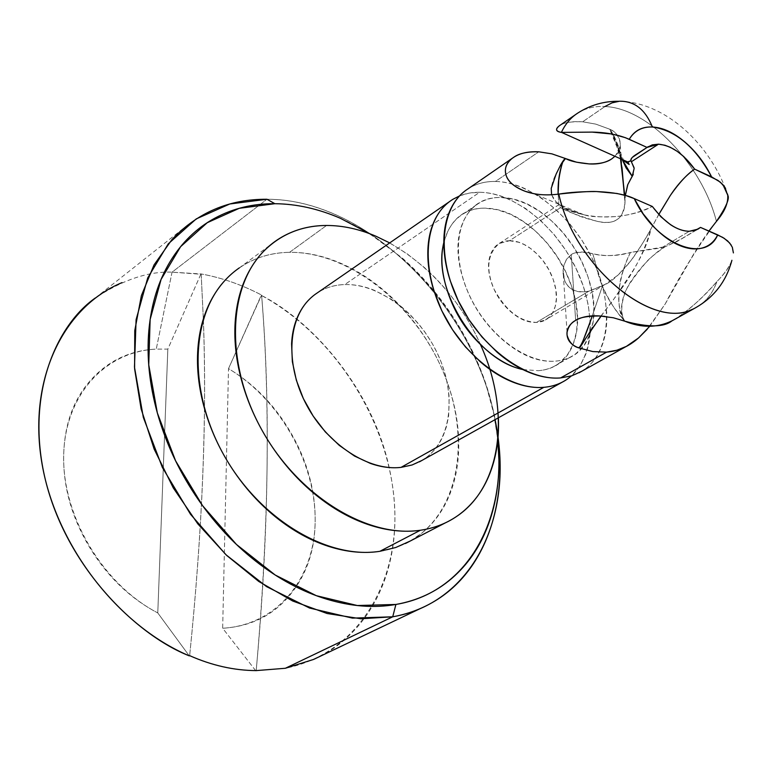 <?xml version="1.0" encoding="UTF-8"?>
<svg xmlns="http://www.w3.org/2000/svg" width="772" height="772" viewBox="0 0 772 772"><rect width="100%" height="100%" fill="white"/><g stroke="black" fill="none" stroke-linecap="round" stroke-linejoin="round"><path stroke-width="0.58" stroke-dasharray="3.86 2.9" d="M673.686 319.975C689.492 309.726 703.91 296.93 716.927 281.568C712.373 294.325 704.72 303.328 693.951 308.588M560.588 377.933C569.968 377.151 578.16 374.159 585.157 368.948C610.961 349.562 613.257 301.833 592.394 258.803C571.685 215.716 530.403 182.134 495.431 181.459L538.779 151.804L495.431 181.459C484.237 181.285 474.433 184.209 465.998 190.221M522.905 369.585L538.364 370.685C555.386 369.315 567.044 360.36 573.345 343.829C579.589 327.386 579.029 308.298 571.685 286.576C564.371 264.902 552.366 246.471 535.672 231.291C518.938 216.044 502.003 208.324 484.864 208.15C473.738 208.141 464.358 211.721 456.725 218.881C450.472 224.922 446.168 232.961 443.813 242.997M591.487 329.557L589.904 334.315C583.68 350.913 572.062 359.868 555.029 361.171C527.73 363.274 492.092 338.146 472.86 302.151C453.482 266.215 453.868 225.829 472.609 208.102C480.213 200.942 489.593 197.391 500.729 197.458L513.351 199.118L526.369 203.76L539.319 211.161L551.739 221.033L563.193 232.999L573.278 246.625L581.654 261.428L588.023 276.897L592.153 292.492L593.871 307.642L593.099 321.827L589.837 334.488L584.153 345.161L576.23 353.393C570.228 357.976 563.155 360.572 555.029 361.171C537.843 362.386 520.203 355.101 502.089 339.313C483.976 323.352 471.103 303.666 463.49 280.265C456.04 256.931 456.059 237.187 463.547 221.033C471.084 205.072 483.475 197.217 500.729 197.458C517.887 197.728 534.871 205.564 551.681 220.975C568.453 236.319 580.554 254.914 587.965 276.743C594.701 296.506 595.887 314.059 591.526 329.422M445.058 205.477C454.399 196.551 465.931 192.151 479.634 192.267L344.756 284.559C331.227 285.003 319.704 289.664 310.19 298.523M422.052 532.941C433.98 523.165 443.08 510.659 449.343 495.45C455.586 480.252 458.713 463.528 458.742 445.29C458.761 427.061 455.789 408.571 449.835 389.831C443.881 371.091 435.389 353.296 424.349 336.447C413.31 319.598 400.427 304.786 385.701 291.999C370.965 279.213 355.313 269.36 338.744 262.432C322.156 255.513 305.76 252.145 289.558 252.328L326.566 225.472L289.558 252.328C264.873 252.772 243.981 261.467 226.871 278.431M313.625 659.423C346.3 645.411 382.787 610.112 392.601 548.506C396.586 523.291 395.447 496.309 389.175 467.542C372.056 388.055 311.859 320.785 261.225 295.329L261.602 295.058C241.607 284.646 221.468 277.611 201.174 273.954L172.05 272.169L200.807 274.234L167.833 349.118L156.253 349.098L172.05 272.169L266.987 199.263L172.05 272.169C148.533 271.175 122.98 279.773 95.371 297.944L189.246 223.774M658.796 214.539L650.941 228.908C643.288 242.736 636.514 253.438 630.647 261.032L618.005 275.112L605.142 284.376L588.824 291.208C576.973 293.601 568.906 290.021 564.641 280.477L563.068 273.568L563.888 265.259L566.474 259.344L571.27 254.606L575.642 320.37L571.27 254.606L566.696 259.093L563.907 265.192L563.068 270.316L564.641 280.477C568.288 289.625 576.356 293.196 588.824 291.208L602.498 285.833L592.221 316.009M716.435 221.4C702.018 164.475 648.181 108.022 604.93 106.536C648.181 108.022 702.018 164.475 716.435 221.4C696.402 248.912 679.331 276.424 665.232 303.927L649.754 326.276M725.583 188.3L727.591 194.11L725.13 187.538M605.065 316.414C614.3 317.774 620.91 319.376 624.876 321.21C616.674 312.969 609.098 301.032 602.15 285.399L592.809 253.747C581.808 251.653 574.629 251.942 571.27 254.606C576.298 251.498 583.487 251.218 592.809 253.747C605.769 256.536 618.304 256.121 630.415 252.502L661.527 247.851L689.357 231.253L661.527 247.851L665.203 246.741L681.821 238.751L696.469 229.853M633.262 174.414L634.044 167.611M631.361 161.763L630.927 160.74L632.345 157.391M600.934 316.037L612.196 301.514L632.635 271.213C642.401 255.358 648.499 241.25 650.941 228.908L658.728 214.471M601.176 316.057C615.844 294.914 638.502 272.429 650.95 228.917C647.139 236.502 640.374 247.204 630.647 261.032C620.003 274.417 610.623 282.687 602.498 285.833L590.831 320.129M551.565 194.776L555.956 201.685C561.987 207.253 571.27 211.605 583.806 214.722L584.655 214.934C589.567 216.787 600.539 217.299 617.561 216.498C632.577 214.51 644.157 211.161 652.301 206.442C631.371 216.536 608.818 219.373 584.645 214.954C573.316 212.261 566.445 210.032 564.062 208.257L559.217 204.503L558.909 205.12L560.501 207.668L509.472 240.739L499.127 243.556C487.238 254.094 485.617 269.447 494.263 289.616C505.949 310.778 520.029 321.712 536.511 322.416L588.824 291.208L536.511 322.416L545.283 319.994L549.22 317.07L552.684 312.602L555.232 306.426L556.4 298.581L555.782 289.394L553.234 279.522L548.892 269.824L543.237 261.071L536.868 253.834L530.354 248.352L524.169 244.55L518.562 242.215L509.472 240.739L560.501 207.668C567.024 211.499 579.222 216.044 597.103 221.303C605.412 223.407 612.051 222.828 617.031 219.576C622.126 215.938 624.77 210.245 624.973 202.486L625.349 195.432L625.021 200.469L624.731 195.258M611.685 158.916C617.793 154.776 620.649 149.585 620.254 143.351C619.781 137.04 616.259 132.321 609.687 129.185L595.772 124.118L582.648 121.783L604.93 106.536L582.648 121.783C570.971 121.436 563.357 122.671 559.806 125.469L559.478 125.672M577.61 113.175C585.494 108.186 594.604 105.967 604.93 106.536C594.556 105.967 585.417 108.205 577.514 113.243M692.098 309.408C703.813 304.361 712.093 295.087 716.927 281.568C724.3 274.021 729.289 266.919 731.914 260.27M733.4 252.907L731.229 245.12M625.021 200.469L624.461 195.181L624.953 203.181C623.622 211.972 620.977 217.434 617.031 219.576C612.929 222.645 606.29 223.224 597.103 221.303C586.044 218.495 578.701 216.131 575.092 214.22L560.501 207.668L558.899 205.149L558.127 194.177L558.899 205.005M614.937 156.282L619.154 150.038L620.254 143.351C618.748 135.94 615.226 131.221 609.687 129.185C616.133 137.348 620.196 149.951 621.894 167.003M619.501 101.228L612.022 102.859L604.93 106.536M200.807 274.234L167.833 349.118L156.253 349.098C130.121 350.372 108.331 360.669 90.884 379.978C73.398 399.5 64.327 424.764 63.671 455.76C63.198 486.939 71.728 517.279 89.272 546.788C106.999 576.182 129.841 598.232 157.778 612.929L167.833 349.118L157.778 612.929L189.256 655.853L157.778 612.929C103.187 584.636 62.378 516.468 63.671 455.76C64.684 394.917 105.407 351.443 156.253 349.098L172.05 272.169M498.017 437.454C484.43 318.18 372.876 198.829 266.987 199.263C367.24 199.031 473.738 306.088 495.064 419.65M255.793 670.81L222.664 628.254C277.872 625.117 315.391 577.282 315.169 519.363C315.101 461.357 279.223 399.056 228.512 368.62L222.664 628.254C250.794 626.526 273.298 615.361 290.175 594.768C306.918 574.291 315.246 549.153 315.169 519.363C315.13 489.699 307.14 461.058 291.227 433.439C275.353 405.792 254.451 384.195 228.512 368.62L261.225 295.329C332.549 334.208 386.425 416.803 394.029 498.191C401.681 579.367 359.549 653.45 285.36 668.272M274.88 203.702C372.191 203.171 476.083 309.061 494.929 419.717M369.807 233.752L402.193 257.973C421.512 274.948 438.428 294.518 452.932 316.684C467.436 338.85 478.659 362.261 486.621 386.917L493.713 413.435L497.815 439.722M410.202 541.047L422.052 532.95M379.853 551.314C392.823 549.326 404.509 544.945 414.902 538.171C461.453 507.484 470.775 433.063 441.401 367.655C412.287 302.122 347.969 251.711 289.558 252.328C273.346 252.531 258.523 256.497 245.11 264.207L239.301 267.894M326.566 225.472C385.132 224.768 451.051 277.418 480.358 344.351M389.696 242.91L406.979 253.698L423.587 266.832C438.496 279.975 451.591 295.145 462.853 312.361C474.104 329.576 482.818 347.718 488.994 366.806C494.572 384.041 497.699 401.035 498.403 417.787M422.062 460.382L426.665 457.227M426.733 457.169C434.018 451.523 439.606 444.132 443.504 434.993L446.38 426.887L448.638 416.031L449.198 397.107L447.663 384.871L445.396 374.951L441.304 362.483L437.135 352.804L432.185 343.405L424.918 332.076L418.434 323.661L409.556 314.04L401.826 307.063L391.713 299.526L374.729 290.475C364.519 286.267 354.531 284.299 344.756 284.559C334.971 284.829 326.141 287.406 318.257 292.27L317.388 292.829M401.035 467.378C410.328 466.288 418.54 463.152 425.681 457.97C452.016 438.708 456.368 393.469 437.483 353.566C418.762 313.606 379.226 283.594 344.756 284.559L479.634 192.267C514.577 192.759 555.695 225.955 576.192 268.714C596.843 311.415 594.315 358.903 568.433 378.28M459.533 195.914L469.164 193.096L479.634 192.267C489.544 192.411 499.754 194.92 510.244 199.774L525.645 208.527L540.381 220.203L553.949 234.321L565.886 250.417L575.806 267.903L583.333 286.2L588.245 304.66L590.291 322.657C590.686 334.498 589.113 345.18 585.543 354.705L579.54 366.517L571.299 375.954M538.364 370.685C546.489 370.049 553.563 367.443 559.584 362.85L567.545 354.637L573.278 344.003L576.597 331.391L577.437 317.292L575.787 302.219L571.734 286.73L565.442 271.377L557.143 256.69L547.116 243.19L535.729 231.339L523.368 221.583L510.456 214.288L497.467 209.743L484.864 208.15C467.629 207.996 455.21 215.87 447.615 231.783L443.813 242.514M581.596 371.361L586.122 368.205M586.189 368.147C593.311 362.454 598.638 354.84 602.16 345.306C605.682 335.752 607.217 325.012 606.753 313.104L604.621 295L599.622 276.415L592.008 257.983L582.001 240.362L569.987 224.121L556.332 209.859L541.539 198.047L526.089 189.169C515.571 184.238 505.342 181.661 495.431 181.459C485.501 181.275 476.633 183.562 468.826 188.329L467.957 188.879M255.628 670.598L222.664 628.254L228.512 368.62L261.602 295.058C270.654 402.251 268.849 527.43 256.198 670.607C261.37 614.367 264.719 560.472 266.243 508.902C268.434 430.4 266.88 359.125 261.602 295.058C241.597 284.646 221.458 277.611 201.174 273.954L203.325 319.01M203.335 319.097C207.002 417.806 202.447 529.988 189.651 655.65C202.515 529.563 207.079 417.372 203.345 319.068M203.335 318.981L201.174 273.954M509.472 240.739C518.051 240.681 526.62 244.512 535.17 252.241C543.7 259.971 549.828 269.37 553.543 280.448C557.268 291.546 557.5 301.186 554.238 309.398C550.967 317.61 545.051 321.953 536.511 322.416C527.923 322.841 519.189 319.145 510.311 311.319C501.453 303.435 495.132 293.765 491.359 282.301C487.653 270.837 487.586 261.052 491.166 252.936C494.775 244.878 500.874 240.816 509.472 240.739M624.876 321.21C619.559 312.428 617.668 301.727 619.183 289.104C619.887 279.117 623.631 266.909 630.406 252.463L665.146 246.702C657.175 250.707 641.532 265.259 631.969 280.014C624.731 289.095 617.503 310.219 624.876 321.21C600.327 293.302 598.918 275.614 592.809 253.747C603.029 256.536 615.564 256.111 630.406 252.463C624.992 263.078 621.267 275.237 619.202 288.94C618.121 306.436 620.012 317.186 624.876 321.21C620.939 315.623 620.447 307.613 623.38 297.191C624.442 290.697 632.075 278.991 646.28 262.084C649.329 258.475 655.64 253.332 665.203 246.664L677.604 241.182L700.532 227.412M731.605 261.428C728.961 267.623 724.078 274.34 716.927 281.568C702.771 297.558 689.415 309.765 676.88 318.189M708.908 231.05C699.635 244.338 693.227 254.355 689.705 261.1L665.232 303.927L647.216 329.268M559.816 125.46C564.602 122.41 572.216 121.175 582.648 121.783L595.772 124.118L609.687 129.185L622.039 159.457M565.779 158.656C557.635 169.049 552.781 178.901 551.247 188.194C551.227 197.227 552.405 205.748 583.893 214.732L564.062 208.257C559.932 204.426 558.224 203.374 558.928 205.091M558.446 194.129C547.744 195.239 539.445 195.065 533.568 193.598M538.779 151.804L551.941 153.85L565.654 158.598M622.512 159.669C617.61 156.658 618.208 144.065 609.687 129.185L613.055 134.82L622.3 159.572L613.373 135.283L609.687 129.185C616.924 140.215 620.62 150.115 620.784 158.897M563.097 160.972L565.606 158.588M581.519 344.756L578.585 347.805M462.592 214.259L478.466 203.49M449.883 201.357L452.151 199.794M239.069 268.058L275.903 240.854M567.034 332.124L563.068 270.316M618.961 101.277C664.094 101.923 706.689 141.459 725.12 187.519M681.821 238.751L697.869 229.197M605.142 284.376L545.283 319.994M644.166 149.285L647.341 147.22M626.362 346.387L625.262 346.995M559.217 204.503L499.127 243.556M620.234 145.454L622.126 168.624M624.297 195.133L624.953 203.181M445.174 522.972L445.984 522.557M554.344 366.217L571 356.741M583.806 214.722L533.577 193.598M620.514 158.781L617.349 145.628M613.055 134.82L609.687 129.185M617.282 145.368L623.795 160.721M564.293 208.401L583.893 214.732"/><path stroke-width="1.16" d="M592.221 316.009L590.908 319.917C584.124 339.304 579.955 348.587 578.402 347.747C571.463 345.065 567.681 340.809 567.044 335C566.474 329.026 569.34 324.153 575.642 320.37C581.914 316.761 589.972 315.294 599.815 315.97L613.373 317.774L624.876 321.21C648.258 327.521 663.959 327.386 671.987 320.834L695.205 307.97C714.023 297.326 726.259 281.423 731.914 260.27L731.605 261.428M693.951 308.588C653.788 331.719 574.329 266.504 558.803 194.09C546.065 195.721 534.813 194.785 525.047 191.253C515.117 187.48 508.883 182.395 506.355 176.006C503.971 169.531 505.882 163.674 512.097 158.424L513.988 157.092C519.334 153.339 527.594 151.573 538.779 151.804L551.883 153.85L565.654 158.598C564.872 158.385 563.213 160.489 560.655 164.918L556.101 174.134L551.227 188.329L551.565 194.776M465.998 190.221C440.233 208.459 436.479 257.549 459.34 302.971C481.979 348.462 526.784 380.914 560.588 377.933L606.609 352.128L592.877 351.588L578.537 347.805C579.212 348.056 581.384 345.258 585.06 339.4L600.934 316.037M443.813 242.997C431.403 287.744 476.71 360.63 522.229 369.257M310.19 298.523C287.493 319.811 285.36 365.6 306.696 405.203C327.859 444.884 368.784 471.258 401.035 467.378L543.835 387.322C511.296 390.256 468.585 360.804 445.502 317.967C422.255 275.208 422.757 226.91 445.058 205.477M226.871 278.431C190.578 314.812 187.635 390.497 223.726 454.824C259.556 519.276 327.54 559.671 379.853 551.314L420.383 530.248C367.848 538.287 298.947 496.55 262.21 430.583C225.202 364.731 227.499 287.782 263.715 251.247C280.786 234.215 301.736 225.627 326.566 225.472C342.855 225.482 359.376 229.091 376.109 236.3L389.696 242.91M494.929 419.717C512.405 507.387 473.593 591.535 395.901 604.457L357.33 605.528L316.327 595.685L275.218 575.034L236.473 544.472L202.544 505.641L175.611 460.865L157.334 412.933L148.745 364.838L150.135 319.473L161.087 279.406L180.609 246.673L207.243 222.703L239.272 208.305L274.88 203.702L266.987 199.263L229.786 203.982L196.252 218.901L168.286 243.817L147.722 277.92L136.084 319.724L134.473 367.096L143.322 417.372L162.361 467.465L190.501 514.258L226.003 554.779L266.543 586.614L309.562 608.037L352.428 618.121L392.726 616.799L395.901 604.457L392.726 616.799L360.91 618.768L327.174 613.528L292.694 601.012L258.745 581.451L226.688 555.435L197.806 523.86L173.295 487.933L154.149 449.082L141.112 408.851L134.608 368.862L134.762 330.638L141.392 295.589L154.043 264.892L172.05 239.465C197.671 212.425 229.313 199.022 266.987 199.263L274.88 203.702C296.573 203.924 318.392 208.778 340.327 218.264L369.807 233.752M95.371 297.944C57.089 324.587 24.694 394.048 45.413 479.952C66.353 565.972 134.994 634.468 189.256 655.853L189.651 655.65C211.846 665.474 234.032 670.463 256.198 670.607L285.36 668.272L392.726 616.799L285.36 668.272L313.625 659.423L421.29 608.104M578.585 347.805L578.402 347.747C572.805 346.174 569.012 341.928 567.044 335L567.044 332.336C568.375 326.585 571.241 322.599 575.642 320.37C579.695 317.408 587.753 315.941 599.815 315.97L605.065 316.414M604.93 106.536L612.022 102.859L619.501 101.228C634.41 100.949 645.373 109.547 652.388 127.004C675.635 130.314 695.369 146.931 711.591 176.856L720.498 182.279L725.583 188.3M727.591 194.11L727.716 195.133C729.897 198.365 726.134 207.128 716.435 221.4L708.908 231.05M696.469 229.853L700.532 227.412L698.033 229.11L689.357 231.253L695.437 230.268L700.532 227.412L717.699 234.871C705.415 264.468 655.225 243.904 634.246 198.597C625.995 194.631 613.402 192.286 596.476 191.552C590.58 191.195 578.025 192.035 558.803 194.09C574.088 265.201 651.375 330.088 692.098 309.408M632.152 176.248L622.28 159.563L625.995 167.746L632.181 176.257L627.81 184.566L625.359 195.432L627.636 184.884L633.262 174.414M634.044 167.611L631.361 161.763M631.409 161.724L658.477 144.181L631.409 161.724M577.514 113.243C570.672 117.691 565.297 124.08 561.379 132.398C555.695 131.317 555.058 129.078 559.478 125.672C555.068 129.291 555.705 131.539 561.379 132.398L592.114 132.108C606.416 132.359 618.787 134.753 629.248 139.298C634.42 130.738 642.13 126.647 652.388 127.004C662.839 127.544 673.589 132.495 684.658 141.855C695.697 151.206 704.672 162.873 711.591 176.856L694.646 169.126C683.384 153.725 671.331 145.416 658.477 144.181L652.321 144.866L647.061 147.423L658.477 144.181L664.962 145.252L670.299 147.288L677.16 151.302L683.867 156.668L694.646 169.126C685.941 175.36 677.845 184.122 670.337 195.432L658.796 214.539M622.039 159.457L624.973 161.512L627.617 161.956L630.927 160.74C630.367 158.945 632.461 156.629 637.218 153.802L647.061 147.423L629.248 139.298C634.343 130.593 642.053 126.502 652.388 127.004C645.373 109.547 634.41 100.949 619.501 101.228M563.097 160.972C559.401 171.239 557.741 182.308 558.117 194.177L558.716 180.262C561.09 165.256 563.444 158.048 565.779 158.656L576.53 162.197L589.152 163.915C598.01 164.465 605.518 162.805 611.685 158.916L614.937 156.282M649.754 326.276L638.56 337.943L626.362 346.387L616.915 350.208L606.609 352.128L560.588 377.933L571.734 375.819L581.596 371.361M632.345 157.391L647.061 147.423L625.388 137.686L612.225 134.048L592.114 132.108L561.379 132.398C565.278 124.118 570.614 117.759 577.408 113.31M731.229 245.12L727.697 240.96L722.65 237.351L700.532 227.412M652.301 206.442L660.851 216.72L670.405 224.613C677.112 229.072 683.423 231.282 689.357 231.253C677.247 231.069 664.895 222.809 652.301 206.442L634.246 198.597L652.301 206.442M733.4 252.907L732.348 247.31L729.714 243.055L724.155 238.287L717.699 234.871C714.351 241.655 709.275 246.007 702.472 247.937C695.64 249.848 687.929 248.989 679.331 245.371C670.714 241.713 662.376 235.711 654.299 227.364L643.221 213.902L634.246 198.597L626.102 195.644L616.896 193.463L596.476 191.552C581.77 191.533 569.215 192.373 558.803 194.09L558.446 194.129M565.606 158.588L565.779 158.656C570.006 161.087 577.794 162.844 589.152 163.915C599.333 164.079 606.84 162.419 611.685 158.916M621.894 167.003L624.452 195.171L620.784 158.897M285.36 668.272L256.198 670.607C234.032 670.463 211.846 665.474 189.651 655.65L189.256 655.853C117.006 625.175 54.6 543.517 41.534 460.874C28.265 378.126 63.951 306.706 122.005 282.62M495.064 419.65C510.861 495.277 488.618 570.199 432.909 602.199C420.721 609.262 407.327 614.136 392.726 616.799C469.54 603.521 510.282 523.619 498.017 437.454M497.815 439.722L498.915 460.18C499.156 484.382 495.296 506.721 487.354 527.199C479.383 547.705 467.571 564.737 451.919 578.305C436.199 591.863 417.536 600.587 395.901 604.457C374.208 608.288 351.135 606.522 326.681 599.168C302.18 591.728 278.422 578.971 255.387 560.906C232.372 542.735 212.271 520.733 195.084 494.9C177.965 469.009 165.382 441.69 157.334 412.933C149.382 384.205 146.564 356.693 148.861 330.406C151.235 304.207 158.241 281.404 169.859 262.017C181.507 242.717 196.484 228.107 214.809 218.186C233.115 208.334 253.139 203.499 274.88 203.702M239.301 267.894C228.512 275.343 219.586 285.264 212.522 297.645C204.233 312.245 199.359 329.219 197.883 348.577C196.455 367.983 198.722 388.191 204.676 409.199C210.679 430.216 219.933 450.182 232.42 469.096C244.956 487.981 259.604 504.145 276.376 517.597C293.157 530.982 310.556 540.574 328.573 546.364C346.56 552.105 363.66 553.756 379.853 551.314L395.785 547.493L410.202 541.047M480.358 344.351C510.939 410.714 502.369 487.142 455.48 517.182C445.106 523.985 433.41 528.337 420.383 530.248L379.853 551.314M498.403 417.787L498.529 423.201C498.702 441.729 495.74 458.684 489.631 474.076C483.513 489.477 474.5 502.089 462.611 511.933C450.694 521.766 436.614 527.874 420.383 530.248C404.113 532.583 386.897 530.75 368.736 524.748C350.536 518.688 332.915 508.767 315.883 494.987C298.841 481.139 283.922 464.541 271.107 445.193C258.34 425.816 248.825 405.397 242.572 383.954C236.367 362.512 233.906 341.938 235.161 322.223C236.464 302.547 241.221 285.341 249.443 270.605C257.674 255.928 268.511 244.724 281.944 237.004C295.377 229.332 310.248 225.492 326.566 225.472M449.883 201.357L317.379 292.839C309.919 297.674 303.936 304.39 299.449 312.969C294.788 321.895 292.173 332.201 291.594 343.858L292.356 361.701L296.342 380.21L303.357 398.593L313.162 416.06L325.302 431.895L339.294 445.386L354.502 456.04L370.299 463.374C381.021 467.147 391.269 468.479 401.035 467.378L412.123 464.966L422.062 460.382M568.433 378.28C561.418 383.491 553.215 386.511 543.835 387.322L401.035 467.378M571.299 375.954L569.398 377.537C562.199 383.23 553.678 386.492 543.835 387.322C533.973 388.123 523.522 386.338 512.483 381.957C501.424 377.537 490.683 370.801 480.242 361.75L465.477 346.937L452.508 329.702L441.854 310.836L434.018 291.112C429.753 277.688 427.678 264.825 427.813 252.512C427.977 240.217 430.255 229.458 434.665 220.242C439.085 211.045 445.212 204.04 453.029 199.234L459.533 195.914M443.813 242.514C440.329 256.391 441.497 272.448 447.297 290.677C454.795 313.905 467.562 333.407 485.578 349.195C498.201 360.177 510.639 366.97 522.905 369.585M467.957 188.879C460.556 193.656 454.747 200.479 450.53 209.357C446.158 218.611 443.919 229.419 443.813 241.781C443.736 254.162 445.859 267.122 450.192 280.641L458.134 300.52L468.884 319.56L481.95 336.949L496.801 351.926C507.3 361.074 518.089 367.897 529.177 372.393C540.246 376.852 550.716 378.695 560.588 377.933M676.88 318.189L671.987 320.834C657.194 327.946 641.493 328.071 624.876 321.21M658.728 214.471L670.337 195.432C679.128 182.839 687.234 174.076 694.646 169.126L717.979 180.407L722.949 184.672L727.716 195.133C728.392 203.036 724.628 211.789 716.435 221.4M647.216 329.268L638.56 337.943C628.833 346.512 618.179 351.241 606.609 352.128L592.838 351.578L578.537 347.805M559.478 125.672L577.601 113.185C590.194 105.069 603.974 101.093 618.961 101.277M533.577 193.598L525.047 191.253C514.596 187.007 508.362 181.922 506.355 176.006C504.039 169.165 505.959 163.307 512.097 158.424C518.552 153.493 527.44 151.283 538.779 151.804M632.2 176.286L634.179 168.392L631.004 160.769L627.926 162.024L622.512 159.669M590.831 320.129L581.519 344.756M578.402 347.747L580.457 346.753L590.754 330.58L601.176 316.057M513.988 157.092L467.948 188.889M637.218 153.802L644.166 149.285M647.341 147.22L648.239 146.641M625.262 346.995L578.99 372.808M622.126 168.624L624.297 195.133M405.387 543.536L445.174 522.972M419.418 461.849L561.871 382.372M561.591 132.417L627.617 161.956M624.731 195.258L620.514 158.781M627.926 162.024L629.199 164.523L623.795 160.721"/></g></svg>

